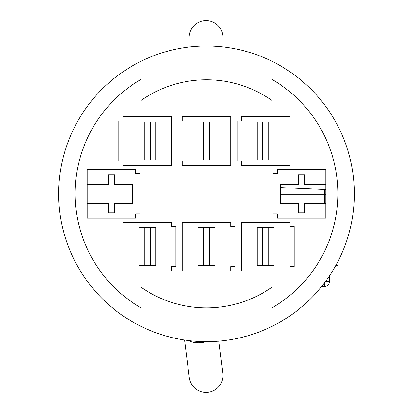 <?xml version="1.0" encoding="UTF-8"?>
<svg xmlns="http://www.w3.org/2000/svg" width="413" height="413" viewBox="0 0 413 413"><rect width="100%" height="100%" fill="white"/><g stroke="black" fill="none" stroke-linecap="round" stroke-linejoin="round"><path stroke-width="0.62" d="M150.533 122.021L150.533 160.037M144.199 160.037L144.199 122.021M138.918 122.021L155.815 122.021L155.815 160.037L138.918 160.037L138.918 122.021M118.856 161.096L118.856 120.968L123.079 120.968L123.079 116.745L171.653 116.745L171.653 165.319L123.079 165.319L123.079 161.096L118.856 161.096M209.67 122.021L209.67 160.037M203.33 160.037L203.33 122.021M198.054 122.021L214.946 122.021L214.946 160.037L198.054 160.037L198.054 122.021M177.988 161.096L177.988 120.968L182.21 120.968L182.21 116.745L230.79 116.745L230.79 165.319L182.21 165.319L182.21 161.096L177.988 161.096M144.199 265.636L144.199 227.62M150.533 227.62L150.533 265.636M155.815 265.636L138.918 265.636L138.918 227.62L155.815 227.62L155.815 265.636M175.876 226.561L175.876 266.69L171.653 266.69L171.653 270.913L123.079 270.913L123.079 222.339L171.653 222.339L171.653 226.561L175.876 226.561M218.761 341.153L222.808 373.347A16.897 16.897 0 0 1 206.046 392.35A16.897 16.897 0 0 1 189.283 377.565L184.559 340.028M189.185 47.01L189.149 37.609A16.897 16.897 0 0 1 205.984 20.65A16.897 16.897 0 0 1 222.943 37.485L222.979 46.912M325.826 194.766L324.401 194.766L324.401 189.49A5.281 5.281 0 0 1 325.826 189.748A5.281 5.281 0 0 0 324.401 189.49L280.417 187.569M325.64 281.351L329.45 281.351A5.281 5.281 0 0 1 324.401 286.627L321.479 286.756M329.45 281.351L329.45 275.915M324.401 286.627L324.401 283.013M335.79 265.513L337.901 265.513L337.901 261.574M206.5 45.993A147.833 147.833 0 0 1 334.53 267.748A147.833 147.833 0 0 1 78.47 267.748A147.833 147.833 0 0 1 206.5 45.993M271.971 287.211A114.045 114.045 0 0 1 141.029 287.211L141.029 307.871A131.995 131.995 0 0 1 141.029 79.41L141.029 100.447A114.045 114.045 0 0 1 271.971 100.447L271.971 79.41A131.995 131.995 0 0 1 271.971 307.871L271.971 287.211M325.826 203.33L304.706 203.33L304.706 212.834L298.367 212.834L298.367 203.33L280.417 203.33L280.417 184.327L298.367 184.327L298.367 174.823L304.706 174.823L304.706 184.327L325.826 184.327M325.826 169.542L325.826 218.116L277.252 218.116L277.252 213.893L273.024 213.893L273.024 173.765L277.252 173.765L277.252 169.542L325.826 169.542M87.174 184.327L108.294 184.327L108.294 174.823L114.633 174.823L114.633 184.327L132.583 184.327L132.583 203.33L114.633 203.33L114.633 212.834L108.294 212.834L108.294 203.33L87.174 203.33M87.174 218.116L87.174 169.542L135.748 169.542L135.748 173.765L139.976 173.765L139.976 213.893L135.748 213.893L135.748 218.116L87.174 218.116M241.347 116.745L289.921 116.745L289.921 165.319L241.347 165.319L241.347 161.096L237.124 161.096L237.124 120.968L241.347 120.968L241.347 116.745M294.144 226.561L294.144 266.69L289.921 266.69L289.921 270.913L241.347 270.913L241.347 222.339L289.921 222.339L289.921 226.561L294.144 226.561M230.79 226.561L235.012 226.561L235.012 266.69L230.79 266.69L230.79 270.913L182.21 270.913L182.21 222.339L230.79 222.339L230.79 226.561M274.082 160.037L257.185 160.037L257.185 122.021L274.082 122.021L274.082 160.037M262.467 160.037L262.467 122.021M268.801 122.021L268.801 160.037M257.185 227.62L274.082 227.62L274.082 265.636L257.185 265.636L257.185 227.62M268.801 227.62L268.801 265.636M262.467 265.636L262.467 227.62M198.054 227.62L214.946 227.62L214.946 265.636L198.054 265.636L198.054 227.62M209.67 227.62L209.67 265.636M203.33 265.636L203.33 227.62M206.242 341.665A16.897 9.989 172.8 0 1 199.804 342.744A16.897 9.989 172.8 0 1 188.493 340.565M324.401 203.33L324.401 194.766L280.417 194.766"/></g></svg>
